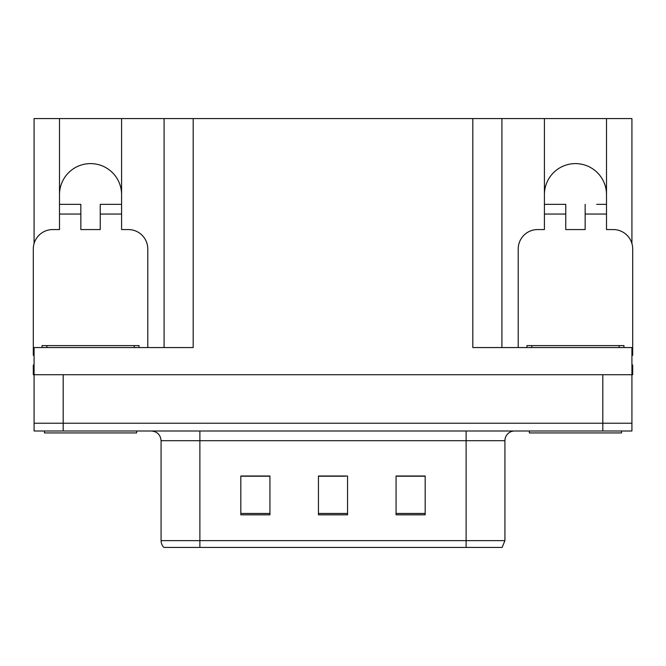 <?xml version="1.0" encoding="UTF-8"?>
<svg xmlns="http://www.w3.org/2000/svg" width="666" height="666" viewBox="0 0 666 666"><rect width="100%" height="100%" fill="white"/><g stroke="black" fill="none" stroke-linecap="round" stroke-linejoin="round"><path stroke-width="1" d="M606.501 194.647A31.044 31.044 0 0 0 575.457 163.603A31.044 31.044 0 0 0 544.413 194.647M59.499 194.647A31.044 31.044 0 0 1 90.543 163.603A31.044 31.044 0 0 1 121.587 194.647M34.074 355.328A19.406 19.406 0 0 0 33.3 355.311L33.3 248.976A19.406 19.406 0 0 1 52.706 229.57L59.499 229.57L59.499 214.052L80.844 214.052L80.844 229.57L100.241 229.57L100.241 214.052L121.587 214.052L121.587 118.581L472.81 118.581L472.81 347.552L631.926 347.552L631.926 374.717L34.074 374.717L34.074 423.226L63.187 423.226L34.074 423.226L34.074 430.994L63.187 430.994L63.187 423.226L602.813 423.226L63.187 423.226L63.187 374.717M34.074 365.018L33.3 365.018L33.3 374.717L34.074 374.717L34.074 347.552L193.19 347.552L193.19 118.581M80.844 214.052L80.844 204.345L59.499 204.345L59.499 118.581L34.074 118.581L34.074 243.548M63.187 430.994L631.926 430.994L631.926 423.226L602.813 423.226L631.926 423.226L631.926 374.717L632.7 374.717L632.7 365.018L631.926 365.018M518.215 347.552L518.215 248.976A19.406 19.406 0 0 1 537.62 229.57L544.413 229.57L544.413 214.052L565.759 214.052L565.759 229.57L585.156 229.57L585.156 214.052L606.501 214.052L606.501 118.581L631.926 118.581L631.926 243.548M164.086 118.581L164.086 347.552M472.81 118.581L501.914 118.581L501.914 347.552M501.914 118.581L544.413 118.581L544.413 214.052M606.501 118.581L544.413 118.581M59.499 118.581L121.587 118.581M504.92 540.625L502.147 547.419L466.117 547.419L466.117 540.625L504.92 540.625L504.92 440.692A9.699 9.699 0 0 1 514.627 430.994M161.08 540.625L199.883 540.625L199.883 547.419L466.117 547.419L163.853 547.419A9.699 9.699 0 0 1 161.08 540.625L161.08 440.692C160.506 434.798 157.268 431.568 151.373 430.994M425.174 514.818L425.174 476.007L396.062 476.007L396.062 514.818L425.174 514.818M269.938 514.818L269.938 476.007L240.826 476.007L240.826 514.818L269.938 514.818M347.552 514.818L347.552 476.007L318.448 476.007L318.448 514.818L347.552 514.818M264.111 476.207L256.485 476.007M241.933 476.207L269.938 476.207M419.372 476.007L411.746 476.207M397.186 476.207L425.174 476.207M318.448 476.207L345.204 476.207M330.652 476.207L323.027 476.207M121.587 214.052L121.587 229.57L128.38 229.57A19.406 19.406 0 0 1 147.785 248.976L147.785 347.552M121.587 204.345L100.241 204.345L100.241 214.052M59.499 204.345L59.499 214.052M136.63 430.994L136.63 432.933L44.456 432.933L44.456 430.994M42.033 347.552L42.033 345.612L139.052 345.612L139.052 347.552M565.759 214.052L565.759 204.345L544.413 204.345M606.501 214.052L606.501 229.57L613.294 229.57A19.406 19.406 0 0 1 632.7 248.976L632.7 355.311A19.406 19.406 0 0 0 631.926 355.328M606.501 204.345L596.719 204.345M585.156 204.345L585.156 214.052M554.195 204.345L565.759 204.345M621.545 430.994L621.545 432.933L529.37 432.933L529.37 430.994M526.948 347.552L526.948 345.612L623.967 345.612L623.967 347.552M602.813 374.717L602.813 430.994M466.117 430.994L466.117 440.692L161.08 440.692M504.92 440.692L466.117 440.692L466.117 540.625L199.883 540.625L199.883 430.994M347.552 513.469L318.448 513.469M269.938 513.469L240.826 513.469M425.174 513.469L396.062 513.469M46.886 345.612L46.886 347.552M134.199 345.612L134.199 347.552M531.801 345.612L531.801 347.552M619.114 345.612L619.114 347.552"/></g></svg>
